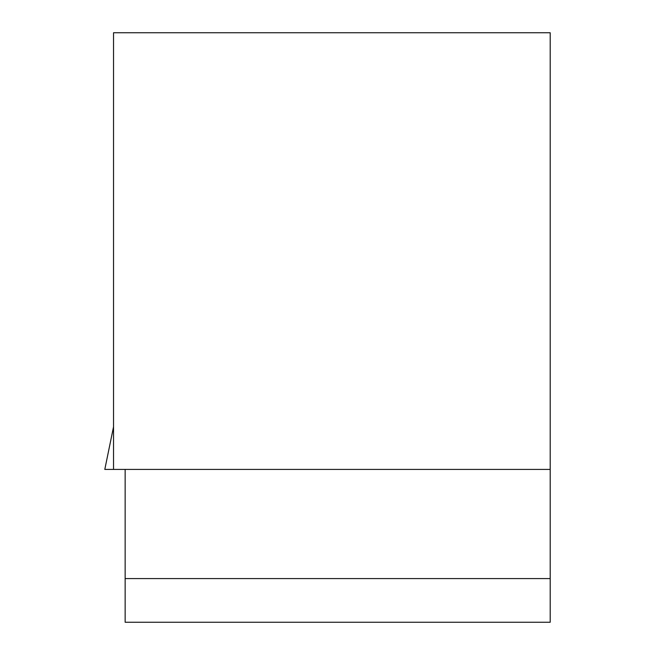 <?xml version="1.0" encoding="UTF-8"?>
<svg xmlns="http://www.w3.org/2000/svg" width="655" height="655" viewBox="0 0 655 655"><rect width="100%" height="100%" fill="white"/><g stroke="black" fill="none" stroke-linecap="round" stroke-linejoin="round"><path stroke-width="0.98" d="M113.536 32.75L550.2 32.75L550.2 469.414L113.536 469.414L113.536 32.75M550.2 578.586L125.146 578.586L125.146 622.25L550.2 622.25L550.2 469.414M125.146 578.586L125.146 469.414M113.536 426.823L104.8 469.414L113.536 469.414"/></g></svg>
